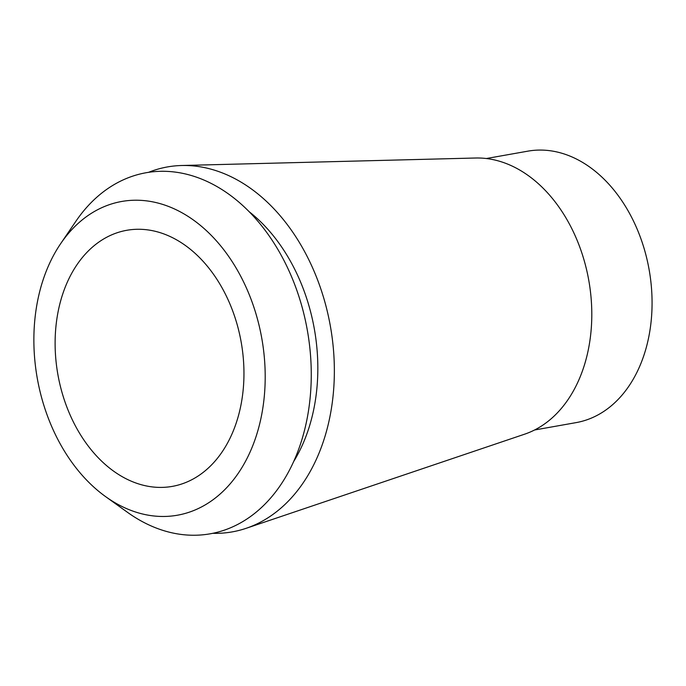 <?xml version="1.0" encoding="UTF-8"?>
<svg xmlns="http://www.w3.org/2000/svg" width="686" height="686" viewBox="0 0 686 686"><rect width="100%" height="100%" fill="white"/><g stroke="black" fill="none" stroke-linecap="round" stroke-linejoin="round"><path stroke-width="1.03" d="M534.574 429.993L576.086 422.619A137.86 98.664 -100.1 0 0 651.7 314.531A137.86 98.664 -100.1 0 0 527.886 151.152L486.374 158.517M246.085 528.331L524.61 434.187A141.067 100.962 -100.1 0 0 591.418 326.287A141.067 100.962 -100.1 0 0 475.57 158.012L181.661 165.506A185.331 132.638 79.9 0 1 333.859 386.578A185.331 132.638 79.9 0 1 246.085 528.331A185.331 132.638 79.9 0 1 212.643 533.314M148.553 172.332A185.331 132.638 79.9 0 1 181.661 165.506M293.574 461.687A162.565 116.346 -100.1 0 0 317.395 382.016A162.565 116.346 -100.1 0 0 249.19 211.725M105.567 496.595L127.553 512.365A183.342 131.215 -100.1 0 0 310.767 390.034A183.342 131.215 -100.1 0 0 228.841 194.215A183.342 131.215 -100.1 0 0 75.872 221.295L60.66 243.667A159.315 114.022 79.9 0 1 193.581 220.137A159.315 114.022 79.9 0 1 264.77 390.291A159.315 114.022 79.9 0 1 105.567 496.595A159.315 114.022 79.9 0 1 34.3 326.39A159.315 114.022 79.9 0 1 60.66 243.667M243.607 384.426A130.057 93.082 -100.1 0 0 126.799 230.29A130.057 93.082 -100.1 0 0 55.463 332.256A130.057 93.082 -100.1 0 0 172.272 486.391A130.057 93.082 -100.1 0 0 243.607 384.426"/></g></svg>
